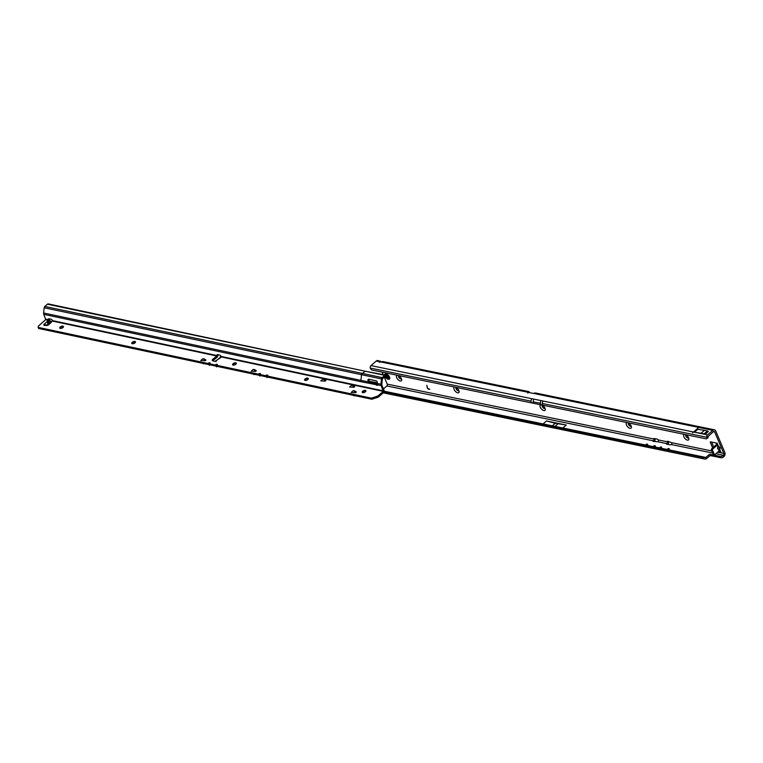 <?xml version="1.0" encoding="UTF-8"?>
<svg xmlns="http://www.w3.org/2000/svg" width="763" height="763" viewBox="0 0 763 763"><rect width="100%" height="100%" fill="white"/><g stroke="black" fill="none" stroke-linecap="round" stroke-linejoin="round"><path stroke-width="1.14" d="M718.288 445.945L720.081 448.825L720.11 447.786L718.088 445.907L717.516 448.625L718.536 449.283L717.525 447.013L718.317 445.897L717.869 444.848L716.362 444.629L717.191 445.201L712.642 449.159A0.668 0.486 -78.4 0 0 712.442 450.084L714.273 454.395A0.668 0.486 -78.4 0 0 714.931 454.557L719.48 450.59L719.528 451.429M684.726 434.433A3.491 1.745 -131.1 0 0 683.963 437.008A3.491 1.745 -131.1 0 0 687.434 440.127A3.491 1.745 -131.1 0 0 688.865 438.801A3.491 1.745 -131.1 0 0 685.355 434.557M688.607 437.848A1.993 0.992 48.9 0 1 688.522 437.952A1.993 0.992 48.9 0 1 687.892 438.067A1.993 0.992 48.9 0 1 686.118 436.646A1.993 0.992 48.9 0 1 685.899 434.939A1.993 0.992 48.9 0 1 686.013 434.862M627.291 422.607A3.491 1.745 -131.1 0 0 626.528 425.182A3.491 1.745 -131.1 0 0 630 428.301A3.491 1.745 -131.1 0 0 631.43 426.975A3.491 1.745 -131.1 0 0 627.92 422.731M631.173 426.021A1.993 0.992 48.9 0 1 631.087 426.126A1.993 0.992 48.9 0 1 630.457 426.24A1.993 0.992 48.9 0 1 628.683 424.819A1.993 0.992 48.9 0 1 628.464 423.112A1.993 0.992 48.9 0 1 628.578 423.036M541.072 404.857A3.491 1.745 -131.1 0 0 540.395 407.48A3.491 1.745 -131.1 0 0 543.847 410.561A3.491 1.745 -131.1 0 0 545.278 409.235A3.491 1.745 -131.1 0 0 541.806 405.01M545.02 408.281A1.993 0.992 48.9 0 1 544.935 408.386A1.993 0.992 48.9 0 1 544.305 408.501A1.993 0.992 48.9 0 1 542.522 407.08A1.993 0.992 48.9 0 1 542.312 405.372A1.993 0.992 48.9 0 1 542.426 405.296M454.986 387.127A3.491 1.745 -131.1 0 0 454.223 389.702A3.491 1.745 -131.1 0 0 457.695 392.821A3.491 1.745 -131.1 0 0 459.126 391.486A3.491 1.745 -131.1 0 0 455.616 387.251M458.868 390.542A1.993 0.992 48.9 0 1 458.782 390.646A1.993 0.992 48.9 0 1 458.153 390.761A1.993 0.992 48.9 0 1 456.369 389.34A1.993 0.992 48.9 0 1 456.16 387.633A1.993 0.992 48.9 0 1 456.274 387.556M685.937 434.91A1.993 0.992 -131.1 0 0 686.233 436.617A1.993 0.992 -131.1 0 0 687.978 437.991A1.993 0.992 -131.1 0 0 688.56 437.914M628.502 423.084A1.993 0.992 -131.1 0 0 628.798 424.791A1.993 0.992 -131.1 0 0 630.543 426.164A1.993 0.992 -131.1 0 0 631.125 426.088M542.35 405.344A1.993 0.992 -131.1 0 0 542.646 407.051A1.993 0.992 -131.1 0 0 544.391 408.424A1.993 0.992 -131.1 0 0 544.973 408.348M456.198 387.604A1.993 0.992 -131.1 0 0 456.493 389.311A1.993 0.992 -131.1 0 0 458.239 390.685A1.993 0.992 -131.1 0 0 458.821 390.608M397.552 375.301A3.491 1.745 -131.1 0 0 396.789 377.876A3.491 1.745 -131.1 0 0 400.26 380.995A3.491 1.745 -131.1 0 0 401.691 379.659A3.491 1.745 -131.1 0 0 398.181 375.425M401.433 378.715A1.993 0.992 48.9 0 1 401.348 378.82A1.993 0.992 48.9 0 1 400.718 378.934A1.993 0.992 48.9 0 1 398.935 377.513A1.993 0.992 48.9 0 1 398.725 375.806A1.993 0.992 48.9 0 1 398.839 375.73M398.763 375.777A1.993 0.992 -131.1 0 0 399.059 377.485A1.993 0.992 -131.1 0 0 400.804 378.858A1.993 0.992 -131.1 0 0 401.386 378.782M668.922 448.568A1.03 0.486 -23 0 0 667.844 448.806A1.03 0.486 -23 0 0 667.282 449.493L668.216 449.684A1.03 0.486 -23 0 0 669.199 448.749A1.03 0.486 -23 0 0 668.922 448.568M661.292 446.994A1.03 0.486 -23 0 0 660.214 447.232A1.03 0.486 -23 0 0 659.652 447.919L660.586 448.11A1.03 0.486 -23 0 0 661.569 447.175A1.03 0.486 -23 0 0 661.292 446.994M653.376 446.632A1.03 0.486 157 0 1 653.929 445.945A1.03 0.486 157 0 1 655.016 445.697A1.03 0.486 157 0 1 655.293 445.888A1.03 0.486 157 0 1 654.301 446.822L645.746 445.058A1.03 0.486 157 0 1 646.299 444.371A1.03 0.486 157 0 1 647.386 444.133A1.03 0.486 157 0 1 647.663 444.314A1.03 0.486 157 0 1 646.671 445.249M527.815 393.117L527.805 391.514A2.966 2.146 -78.4 0 1 528.416 391.524L382.797 361.538L380.851 361.967A1.993 0.944 157 0 1 379.411 362.139A1.993 0.944 157 0 1 378.877 361.786A1.993 0.944 157 0 1 378.839 361.557L379.02 361.967M723.019 455.568A1.993 0.944 157 0 1 720.367 456.427L710.448 454.386A1.335 0.629 -23 0 0 708.684 454.958L706.071 457.237A1.993 0.944 157 0 1 705.823 457.428L706.385 458.754A1.993 0.944 157 0 0 706.633 458.553L709.237 456.284A1.335 0.629 -23 0 1 711.011 455.711L720.921 457.752A1.993 0.944 157 0 0 723.572 456.894L723.372 455.263A1.335 0.963 101.6 0 0 723.782 453.422L714.673 431.963A1.335 0.963 101.6 0 0 713.348 431.639L707.978 436.617A1.993 1.116 57 0 1 707.711 437.991L706.576 438.725A1.993 1.116 -123 0 1 705.985 438.811L542.655 405.172L542.169 403.465L706.824 437.275A1.965 1.421 101.6 0 1 707.539 434.891L712.785 430.322A2.966 2.146 101.6 0 1 714.406 429.817L535.588 393.002A2.966 2.146 -78.4 0 0 534.987 392.993L533.27 393.393L527.433 392.192L527.805 391.514L527.252 392.115L380.851 361.967M706.576 438.725A1.993 1.116 -123 0 0 706.853 437.371L707.978 436.636L706.824 437.275M381.443 361.719L377.866 360.527A2.966 2.146 101.6 0 0 376.254 361.023L371.009 365.601L533.661 399.087L533.051 401.796L533.709 403.35L540.891 404.829L540.233 403.274L540.843 400.565L542.865 400.985L542.169 403.465M692.575 432.831L699.433 426.86L692.575 432.831M546.47 420.966L555.264 423.265L566.289 425.048L546.47 420.966L543.084 423.923L384.352 391.238M566.289 425.048L562.894 427.995L543.084 423.923M671.326 444.543L670.095 444.858L666.5 444.114L666.833 443.618A1.335 0.963 101.6 0 0 667.244 441.777L667.434 441.243L671.736 442.702A1.335 0.963 -78.4 0 1 671.326 444.543L712.699 453.06M657.859 441.767L653.042 441.348L653.376 440.842A1.335 0.963 101.6 0 0 653.786 439.011L653.967 438.477L657.553 439.211L658.269 439.936A1.335 0.963 -78.4 0 1 657.859 441.767L666.833 443.618M383.436 388.93L386.841 385.964A1.335 0.963 101.6 0 0 387.251 384.123L384.504 377.647M426.87 385.372L427.452 388.119L429.741 389.407L427.251 388.024L426.87 385.372M383.245 374.681L382.158 372.125M718.565 451.391L720.844 451.858L719.271 449.34L720.024 448.806L719.299 449.283M717.869 444.848L717.182 443.227L710.706 441.891A1.001 0.496 -131.1 0 0 710.391 441.949A1.001 0.496 -131.1 0 0 710.372 442.569L712.661 447.967M718.517 449.34L719.271 449.34L719.48 450.59L720.158 450.237M723.572 456.894L723.934 456.579A2.966 2.146 101.6 0 0 724.85 452.497L715.742 431.038A2.966 2.146 101.6 0 0 714.406 429.817M711.631 442.082L713.729 447.032M713.834 454.328A0.668 0.486 -78.4 0 1 713.167 454.166L711.345 449.855A0.668 0.486 -78.4 0 1 711.545 448.94L716.238 444.848M531.439 402.864L372.144 370.065A1.993 1.116 -123 0 1 370.313 368.071L530.953 401.147L531.439 402.864L533.709 403.35M371.009 365.601A1.965 1.421 101.6 0 0 370.293 367.985L370.313 368.071M531.639 398.677L530.953 401.147M701.13 433.174L704.421 430.313L707.473 430.942A1.965 0.982 48.9 0 1 707.702 431.085L708.312 431.505L705.022 434.376L694.464 432.201L704.182 433.804A1.965 0.982 48.9 0 1 704.411 433.947L705.022 434.376M704.421 430.313L697.754 429.331L694.464 432.201M383.493 392.621L704.325 458.973M668.216 449.684L705.823 457.428L705.384 459.078L704.411 458.983M384.333 391.324L705.537 457.457L703.543 457.552L384.18 391.781M706.385 458.754L705.384 459.078M654.559 441.415A2.966 2.146 101.6 0 0 655.035 438.696M668.016 444.18A2.966 2.146 101.6 0 0 668.502 441.462M528.416 391.524A2.966 2.146 -78.4 0 1 529.713 392.659M380.117 360.985L378.839 361.557L376.254 361.023M715.732 442.931L717.163 444.648M716.524 443.837L716.362 444.629M719.099 446.498L717.525 447.013M717.935 446.059L717.43 444.991M429.722 389.311L428.262 389.101M426.794 385.353L427.347 387.947L428.348 389.025M557.953 423.818L555.025 426.374M555.264 423.265L552.326 425.821M557.877 428.816L548.893 426.965M707.473 430.942L704.182 433.804M540.891 404.829L542.655 405.172M389.435 379.087A3.329 1.66 -131.1 0 0 389.445 379.077A3.329 1.66 -131.1 0 0 389.502 377.036A3.329 1.66 -131.1 0 0 387.318 374.423A3.329 1.66 -131.1 0 0 385.077 374.061A3.329 1.66 -131.1 0 0 385.067 374.07A3.329 1.66 -131.1 0 0 384.838 374.375L384.695 374.919M385.801 377.704L387.738 379.163L389.111 379.278A3.329 1.66 -131.1 0 0 389.426 379.097A3.329 1.66 -131.1 0 0 389.483 377.056A3.329 1.66 -131.1 0 0 387.299 374.442A3.329 1.66 -131.1 0 0 385.057 374.08L385.057 374.08M386.507 375.94L386.984 375.873A1.497 0.744 48.9 0 1 387.041 375.911L387.928 377.981A1.497 0.744 48.9 0 1 387.89 378L386.498 377.103M362.244 392.344A1.993 0.954 157.2 0 1 362.368 391.81A1.993 0.954 157.2 0 1 365.41 390.503A1.993 0.954 157.2 0 1 365.448 390.513A1.993 0.954 157.2 0 1 365.916 390.809M304.637 380.108A1.993 0.954 157.2 0 1 304.761 379.573A1.993 0.954 157.2 0 1 307.804 378.267A1.993 0.954 157.2 0 1 307.842 378.276A1.993 0.954 157.2 0 1 308.309 378.572M232.629 364.819A1.993 0.954 157.2 0 1 232.744 364.285A1.993 0.954 157.2 0 1 235.796 362.978A1.993 0.954 157.2 0 1 235.834 362.988A1.993 0.954 157.2 0 1 236.301 363.274M131.818 343.407A1.993 0.954 157.2 0 1 131.932 342.873A1.993 0.954 157.2 0 1 134.984 341.566A1.993 0.954 157.2 0 1 135.022 341.576A1.993 0.954 157.2 0 1 135.49 341.862M59.81 328.109A1.993 0.954 157.2 0 1 59.924 327.575A1.993 0.954 157.2 0 1 62.976 326.268A1.993 0.954 157.2 0 1 63.014 326.278A1.993 0.954 157.2 0 1 63.482 326.574M381.109 385.506L383.264 391.343L378.572 395.444A2.661 1.278 157.2 0 1 376.817 396.398L371.352 398.152L266.878 375.959L267.746 375.205L266.649 374.967L265.782 375.73L259.678 374.433L260.545 373.67L259.449 373.441L258.581 374.194L216.473 365.258L217.341 364.495L216.244 364.266L215.376 365.019L209.272 363.722L210.14 362.969L209.043 362.73L208.175 363.493L38.169 327.384L38.617 328.462L208.499 364.542L209.482 365.343L209.844 364.828L215.7 366.068L216.682 366.869L217.045 366.354L258.905 375.253L259.897 376.045L260.25 375.539L266.106 376.779L267.098 377.58L267.451 377.065L371.8 399.23L377.265 397.475A2.661 1.278 157.2 0 0 379.02 396.522L383.722 392.42A1.66 1.202 -78 0 0 384.361 391.133L381.805 385.038L382.282 379.03L385.115 376.264L386.021 376.836L386.297 375.577A1.66 1.202 102 0 0 384.733 375.358L382.158 377.599A1.66 1.202 102 0 0 381.519 378.915L380.937 384.142A2.327 1.679 102 0 0 381.109 385.506L377.647 384.924L377.122 381.595L376.102 380.804L368.548 379.211L367.776 380.079L368.348 381.195L375.091 382.444L375.282 383.179L374.91 382.435M219.935 358.219L220.421 357.17L220.784 357.542L215.939 360.708M49.204 324.304L48.021 323.894L47.02 321.7L47.363 320.708L48.279 320.603L50.387 323.188M362.749 392.649A1.993 0.954 -22.8 0 0 364.952 392.125A1.993 0.954 -22.8 0 0 365.897 390.732A1.993 0.954 -22.8 0 0 365.353 390.37A1.993 0.954 -22.8 0 0 363.15 390.894A1.993 0.954 -22.8 0 0 362.215 392.277A1.993 0.954 -22.8 0 0 362.749 392.649M305.143 380.413A1.993 0.954 -22.8 0 0 307.346 379.888A1.993 0.954 -22.8 0 0 308.29 378.496A1.993 0.954 -22.8 0 0 307.747 378.133A1.993 0.954 -22.8 0 0 305.543 378.658A1.993 0.954 -22.8 0 0 304.599 380.05A1.993 0.954 -22.8 0 0 305.143 380.413M233.135 365.115A1.993 0.954 -22.8 0 0 235.338 364.59A1.993 0.954 -22.8 0 0 236.272 363.207A1.993 0.954 -22.8 0 0 235.738 362.845A1.993 0.954 -22.8 0 0 233.535 363.369A1.993 0.954 -22.8 0 0 232.591 364.752A1.993 0.954 -22.8 0 0 233.135 365.115M132.314 343.703A1.993 0.954 -22.8 0 0 134.526 343.178A1.993 0.954 -22.8 0 0 135.461 341.795A1.993 0.954 -22.8 0 0 134.927 341.433A1.993 0.954 -22.8 0 0 132.724 341.958A1.993 0.954 -22.8 0 0 131.78 343.34A1.993 0.954 -22.8 0 0 132.314 343.703M60.306 328.414A1.993 0.954 -22.8 0 0 62.518 327.89A1.993 0.954 -22.8 0 0 63.453 326.497A1.993 0.954 -22.8 0 0 62.919 326.135A1.993 0.954 -22.8 0 0 60.716 326.659A1.993 0.954 -22.8 0 0 59.772 328.052A1.993 0.954 -22.8 0 0 60.306 328.414M383.264 391.343L221.06 356.893L220.259 355.253L217.922 354.614A1.993 0.992 -131.1 0 0 217.197 354.7A1.993 0.992 -131.1 0 0 217.045 355.558L218.018 355.396L217.321 357.084L213.258 360.365A1.993 0.954 -22.8 0 0 212.839 360.804M46.104 325.553L45.551 324.742L43.853 324.456L43.911 325.057L46.352 325.429A1.993 0.954 -22.8 0 0 49.004 324.494L52.609 320.641A1.993 0.992 -131.1 0 0 50.768 319.106A1.993 0.992 -131.1 0 0 50.692 319.096L48.26 318.829L48.384 320.222L49.252 319.754L51.455 322.177M365.858 390.732A3.157 1.516 -22.8 0 0 362.234 392.258M308.252 378.496A3.157 1.516 -22.8 0 0 304.628 380.022M236.244 363.198A3.157 1.516 -22.8 0 0 232.62 364.724M135.433 341.795A3.157 1.516 -22.8 0 0 131.799 343.312M63.424 326.497A3.157 1.516 -22.8 0 0 59.791 328.023M204.942 360.117L204.484 359.039L205.533 360.537M324.943 380.518L324.485 379.44L325.534 380.928M353.746 386.631L353.288 385.553L354.337 387.051M355.348 392.068L354.89 390.99L355.94 392.478M255.347 370.828L254.89 369.75L255.939 371.238M217.035 355.672L212.801 359.287A1.993 0.954 -22.8 0 0 212.228 360.413A1.993 0.954 -22.8 0 0 212.686 360.756L214.861 361.366L215.862 360.918L216.005 361.633M38.169 327.384L38.15 326.831A2.661 1.278 157.2 0 1 38.856 325.648L45.723 319.659L43.796 314.356A2.327 1.679 -78 0 1 43.625 312.992L44.197 307.766A1.66 1.202 -78 0 1 44.845 306.449L47.411 304.208A1.66 1.202 -78 0 1 48.327 303.922L365.62 371.314A1.66 1.202 102 0 0 364.704 371.591L362.139 373.832A1.66 1.202 102 0 0 361.49 375.158L360.909 380.384L43.625 312.992M204.484 359.039L205.943 360.069L205.476 360.584L200.774 360.508L202.863 358.686A1.993 0.992 48.9 0 1 204.541 359.974L204.312 360.765M204.427 359.02L202.863 358.686M254.89 369.75L256.349 370.78L255.519 371.438L251.18 371.209L253.268 369.397A1.993 0.992 48.9 0 1 254.947 370.675L254.718 371.467M254.832 369.731L253.268 369.397M324.485 379.44L325.944 380.47L325.114 381.128L320.775 380.899L322.863 379.087A1.993 0.992 48.9 0 1 324.542 380.365L324.313 381.157M324.428 379.421L322.863 379.087M353.288 385.553L354.747 386.583L353.918 387.242L349.578 387.022L351.667 385.201A1.993 0.992 48.9 0 1 353.345 386.488L353.116 387.28M353.231 385.534L351.667 385.201M354.89 390.99L356.35 392.02L355.529 392.668L351.18 392.449L353.269 390.637A1.993 0.992 48.9 0 1 354.948 391.915L354.719 392.707M354.833 390.961L353.269 390.637M221.165 356.292L219.973 357.198L221.222 356.464L383.369 390.885M45.208 325.362L44.302 325.534L43.853 324.456L47.02 321.7M49.261 318.886L49.347 320.479M49.309 318.991L48.441 319.754L45.828 319.201M217.884 354.595A1.993 0.992 -131.1 0 0 217.913 354.805L217.045 355.558L52.609 320.641M375.091 382.444L375.94 382.473L376.655 383.846A1.831 0.916 -131.1 0 0 377.704 384.504M377.647 384.924A1.831 0.916 48.9 0 1 377.494 385.172A1.831 0.916 48.9 0 1 376.922 385.277L376.893 385.267A1.831 0.916 48.9 0 1 375.777 384.6L375.272 383.36L376.331 383.064M375.272 383.36L360.909 380.384A2.327 1.679 102 0 0 361.09 381.738L375.777 384.6M52.58 321.109L216.873 356.006L217.321 357.084M217.913 354.805L218.018 355.396M258.581 374.194L259.687 375.491L259.678 374.433M215.376 365.019L216.482 366.316L216.473 365.258M208.175 363.493L209.281 364.781L209.272 363.722M371.8 399.23L371.352 398.152M265.782 375.73L266.888 377.017L266.878 375.959M45.551 324.742L45.084 325.219M386.631 376.149L386.336 376.932M385.639 377.714L386.021 376.836L385.639 377.714L384.132 377.122M383.675 377.523L384.447 377.647M375.94 382.473L368.348 381.195M369.521 379.24L368.758 380.098L369.33 381.214M355.32 395.73L353.698 395.72A1.66 0.83 48.9 0 1 353.059 395.244M255.319 374.49L253.688 374.48A1.66 0.83 48.9 0 1 253.049 374.004M204.913 363.779L203.282 363.779A1.66 0.83 48.9 0 1 202.643 363.302M216.244 364.266L216.778 364.981M266.649 374.967L267.184 375.692M209.043 362.73L209.577 363.455M259.449 373.441L259.983 374.156M542.865 400.985L692.957 431.887M693.405 431.982L707.539 434.891M540.843 400.565L533.661 399.087M533.518 393.403L698.202 427.318M645.746 445.058L562.894 427.995M659.652 447.919L654.301 446.822M667.282 449.493L660.586 448.11M723.372 455.263L715.894 453.718M653.376 440.842L386.841 385.964M653.786 439.011L387.251 384.123M667.244 441.777L658.269 439.936M723.782 453.422L717.678 452.163M711.812 450.952L671.736 442.702M713.3 431.677L714.673 431.963M698.65 427.414L712.785 430.322M703.457 458.506L703.543 457.552M384.314 391.429L704.564 457.371M704.23 458.945L383.236 392.85L704.306 458.964M666.872 444.247L666.662 443.761M653.405 441.472L653.204 440.995M706.633 458.553L706.071 457.237M709.237 456.284L708.684 454.958M711.011 455.711L710.448 454.386M720.921 457.752L720.367 456.427M711.059 441.968L710.372 442.569M713.167 454.166L714.273 454.395M711.345 449.855L712.442 450.084M711.545 448.94L712.642 449.159M707.702 431.085L704.411 433.947M540.233 403.274L533.051 401.796M385.906 377.675A2.709 1.345 -131.1 0 0 388.357 379.049A2.709 1.345 -131.1 0 0 388.777 377.218A2.709 1.345 -131.1 0 0 386.831 374.976A2.709 1.345 -131.1 0 0 385.038 374.976M387.594 376.703L386.688 377.485M386.612 377.304L387.442 376.579M387.938 377.084L387.127 377.79M387.213 377.723L387.938 377.094M49.738 323.798L47.287 320.813M216.005 361.023L219.162 358.267M48.279 320.603L49.252 319.754M45.723 319.659L48.384 320.222M377.742 383.608L380.937 384.142M50.034 322.129L51.007 321.28M46.266 325.419L48.021 323.894M381.519 378.915L44.197 307.766M48.889 318.829L48.26 319.373M361.09 381.738L43.796 314.356M44.845 306.449L382.158 377.599M384.733 375.358L47.411 304.208M213.258 360.365L212.801 359.287M377.265 397.475L376.817 396.398M379.02 396.522L378.572 395.444M50.129 323.426L47.792 320.574M376.922 385.277L377.704 384.59M377.704 384.562L376.893 385.267M713.472 454.443L714.569 454.662M719.595 451.057L718.736 450.189M385.601 375.072L365.62 371.314M386.088 377.571L386.727 376.846"/></g></svg>
